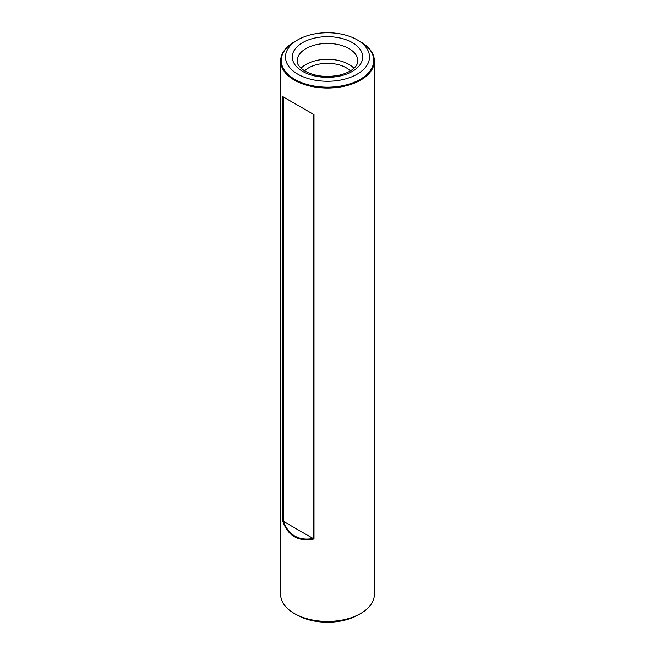 <?xml version="1.0" encoding="UTF-8"?>
<svg xmlns="http://www.w3.org/2000/svg" width="655" height="655" viewBox="0 0 655 655"><rect width="100%" height="100%" fill="white"/><g stroke="black" fill="none" stroke-linecap="round" stroke-linejoin="round"><path stroke-width="0.98" d="M294.783 103.555L313.065 114.109L294.783 103.555M294.783 79.361A46.268 26.708 0 0 0 345.201 85.15A46.268 26.708 0 0 0 373.768 60.473A46.268 26.708 0 0 0 360.217 41.592L357.212 39.857A42.01 24.26 0 0 0 297.788 39.857A42.01 24.26 0 0 0 297.788 74.162A42.01 24.26 0 0 0 357.204 74.162A42.01 24.26 0 0 0 357.212 39.857L357.212 39.857A42.01 24.26 180 0 1 357.204 74.162A42.01 24.26 180 0 1 297.796 74.162A42.01 24.26 180 0 1 297.788 39.857A42.01 24.26 180 0 1 357.212 39.857L360.643 41.838A46.873 27.06 180 0 1 374.373 60.972A46.873 27.06 180 0 1 327.5 88.032A46.873 27.06 180 0 1 280.627 60.972A46.873 27.06 180 0 1 294.357 41.838L294.783 41.592A46.268 26.708 0 0 0 281.232 60.473A46.268 26.708 0 0 0 294.783 79.361M283.541 97.063L283.541 521.405C285.867 528.118 289.616 532.99 294.783 536.027C300.006 538.991 306.098 539.802 313.065 538.451L313.065 114.109M353.978 68.259A30.359 17.529 0 0 0 327.5 59.31A30.359 17.529 0 0 0 301.022 68.259A30.359 17.529 0 0 1 327.5 59.31A30.359 17.529 0 0 1 353.978 68.259M350.368 70.904A26.511 15.311 0 0 0 304.632 70.904A26.511 15.311 0 0 1 350.368 70.904M283.541 521.405L313.065 538.451M280.627 60.972L280.627 594.38A46.873 27.06 0 0 0 294.357 613.514L294.357 613.514A46.873 27.06 0 0 0 360.643 613.514A46.873 27.06 0 0 0 374.373 594.38L374.373 60.972M313.999 114.65L282.616 96.531L282.616 520.872C287.848 535.97 298.312 542.004 313.999 538.991L313.999 114.65L282.616 96.531M296.764 614.898L294.357 613.514L296.764 614.898A43.467 25.095 0 0 0 358.236 614.898L360.643 613.514M282.616 520.872L313.999 538.991M302.602 71.379A35.214 20.33 0 0 0 361.511 62.266A35.214 20.33 0 0 0 318.387 37.368A35.214 20.33 0 0 0 302.602 71.379A35.214 20.33 0 0 0 361.511 62.266A35.214 20.33 0 0 0 318.387 37.368A35.214 20.33 0 0 0 302.602 71.379M357.859 60.972A30.359 17.529 0 0 0 327.5 43.443A30.359 17.529 0 0 0 297.141 60.972C297.239 61.897 296.437 65.508 305.025 71.141C314.924 76.373 326.427 77.691 339.552 75.104C344.89 73.819 349.189 71.96 352.456 69.512C355.976 66.9 357.777 64.051 357.859 60.972A30.359 17.529 0 0 0 327.5 43.443A30.359 17.529 0 0 0 297.141 60.972C297.239 61.897 296.437 65.508 305.025 71.141C314.924 76.373 326.427 77.691 339.552 75.104C344.89 73.819 349.189 71.96 352.456 69.512C355.976 66.9 357.777 64.051 357.859 60.972M357.212 39.857L360.643 41.838"/></g></svg>
